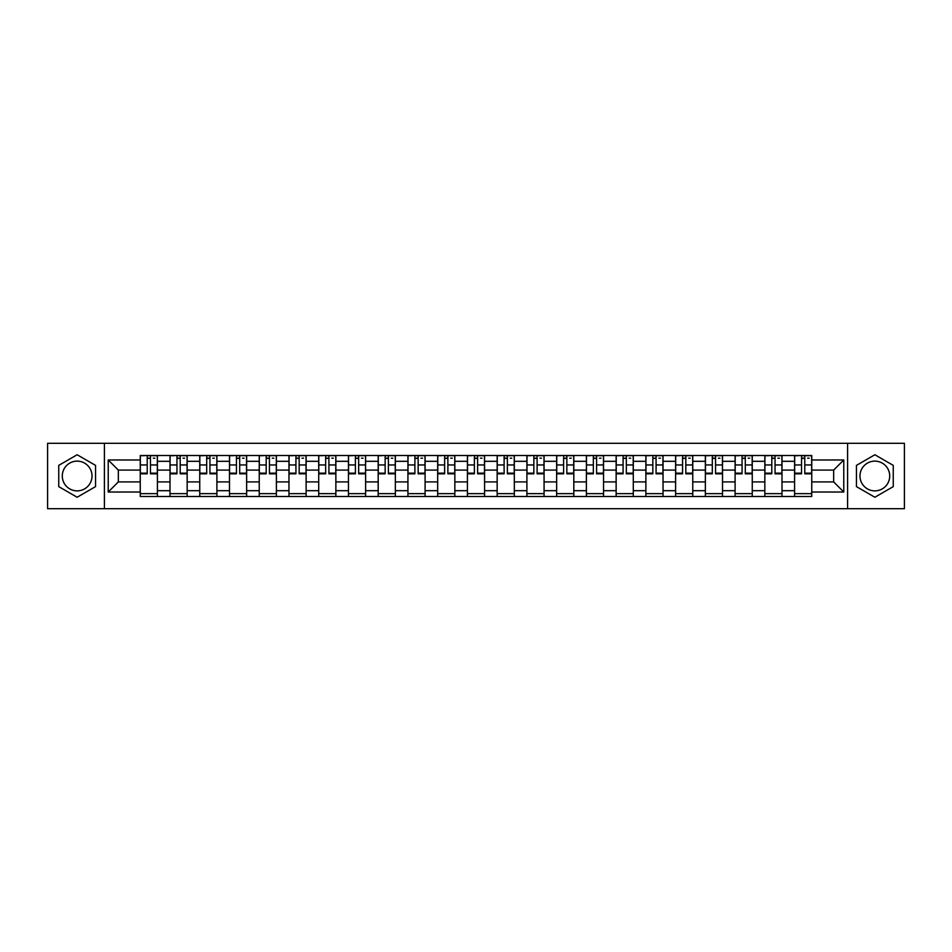 <?xml version="1.0" encoding="UTF-8"?>
<svg xmlns="http://www.w3.org/2000/svg" width="952" height="952" viewBox="0 0 952 952"><rect width="100%" height="100%" fill="white"/><g stroke="black" fill="none" stroke-linecap="round" stroke-linejoin="round"><path stroke-width="1.43" d="M77.148 490.875A14.875 14.875 0 0 1 62.285 476A14.875 14.875 0 0 1 77.148 461.125A14.875 14.875 0 0 1 92.023 476A14.875 14.875 0 0 1 77.148 490.875M874.852 490.875A14.875 14.875 0 0 1 859.977 476A14.875 14.875 0 0 1 874.852 461.125A14.875 14.875 0 0 1 889.715 476A14.875 14.875 0 0 1 874.852 490.875M847.589 508.701L904.4 508.701L904.4 443.299L47.6 443.299L47.6 508.701L847.589 508.701L847.589 443.299M170.003 496.492L170.003 461.315L157.413 461.315L157.413 496.492M157.413 461.315L157.413 455.508M170.003 461.315L170.003 455.508M187.163 455.508L187.163 496.492M199.741 496.492L199.741 455.508M216.901 455.508L216.901 496.492M229.48 496.492L229.48 455.508M246.639 455.508L246.639 496.492M259.23 496.492L259.23 455.508M276.389 455.508L276.389 496.492M288.968 496.492L288.968 455.508M306.127 455.508L306.127 496.492M318.706 496.492L318.706 455.508M335.866 455.508L335.866 496.492M348.456 496.492L348.456 455.508M365.616 455.508L365.616 496.492M378.194 496.492L378.194 455.508M395.354 455.508L395.354 496.492M407.932 496.492L407.932 455.508M425.092 455.508L425.092 496.492M437.682 496.492L437.682 455.508M454.842 455.508L454.842 496.492M467.42 496.492L467.42 455.508M484.58 455.508L484.58 496.492M497.158 496.492L497.158 455.508M514.318 455.508L514.318 496.492M526.908 496.492L526.908 455.508M544.068 455.508L544.068 496.492M556.646 496.492L556.646 455.508M573.806 455.508L573.806 496.492M586.384 496.492L586.384 455.508M603.544 455.508L603.544 496.492M616.134 496.492L616.134 455.508M633.294 455.508L633.294 496.492M645.872 496.492L645.872 455.508M663.032 455.508L663.032 496.492M675.611 496.492L675.611 455.508M692.77 455.508L692.77 496.492M705.361 496.492L705.361 455.508M722.52 455.508L722.52 496.492M735.099 496.492L735.099 455.508M752.258 455.508L752.258 496.492M764.837 496.492L764.837 455.508M781.997 455.508L781.997 496.492M794.587 496.492L794.587 455.508M794.587 481.914L781.997 481.914M764.837 481.914L752.258 481.914M735.099 481.914L722.52 481.914M705.361 481.914L692.77 481.914M675.611 481.914L663.032 481.914M645.872 481.914L633.294 481.914M616.134 481.914L603.544 481.914M586.384 481.914L573.806 481.914M556.646 481.914L544.068 481.914M526.908 481.914L514.318 481.914M497.158 481.914L484.58 481.914M467.42 481.914L454.842 481.914M437.682 481.914L425.092 481.914M407.932 481.914L395.354 481.914M378.194 481.914L365.616 481.914M348.456 481.914L335.866 481.914M318.706 481.914L306.127 481.914M288.968 481.914L276.389 481.914M259.23 481.914L246.639 481.914M229.48 481.914L216.901 481.914M199.741 481.914L187.163 481.914M170.003 481.914L157.413 481.914M794.587 470.086L781.997 470.086M764.837 470.086L752.258 470.086M735.099 470.086L722.52 470.086M705.361 470.086L692.77 470.086M675.611 470.086L663.032 470.086M645.872 470.086L633.294 470.086M616.134 470.086L603.544 470.086M586.384 470.086L573.806 470.086M556.646 470.086L544.068 470.086M526.908 470.086L514.318 470.086M497.158 470.086L484.58 470.086M467.42 470.086L454.842 470.086M437.682 470.086L425.092 470.086M407.932 470.086L395.354 470.086M378.194 470.086L365.616 470.086M348.456 470.086L335.866 470.086M318.706 470.086L306.127 470.086M288.968 470.086L276.389 470.086M259.23 470.086L246.639 470.086M229.48 470.086L216.901 470.086M199.741 470.086L187.163 470.086M170.003 470.086L157.413 470.086M118.334 481.914L140.253 481.914L140.253 470.086L118.334 470.086L118.334 481.914L108.23 492.017L108.23 459.983L140.253 459.983L140.253 470.086M811.747 470.086L811.747 481.914L833.666 481.914L833.666 470.086L811.747 470.086L811.747 455.508L140.253 455.508L140.253 459.983M811.747 459.983L843.769 459.983L843.769 492.017L811.747 492.017L811.747 481.914M140.253 481.914L140.253 496.492L811.747 496.492L811.747 492.017M140.253 492.017L108.23 492.017M104.411 508.701L104.411 443.299M95.545 465.373L77.148 454.758L58.75 465.373L58.75 486.627L77.148 497.242L95.545 486.627L95.545 465.373M893.25 465.373L874.852 454.758L856.455 465.373L856.455 486.627L874.852 497.242L893.25 486.627L893.25 465.373M157.413 493.636L140.253 493.636M147.215 458.364L150.464 458.364M187.163 493.636L170.003 493.636M176.953 458.364L180.202 458.364M216.901 493.636L199.741 493.636M206.703 458.364L209.94 458.364M246.639 493.636L229.48 493.636M236.441 458.364L239.69 458.364M276.389 493.636L259.23 493.636M266.179 458.364L269.428 458.364M306.127 493.636L288.968 493.636M295.929 458.364L299.166 458.364M335.866 493.636L318.706 493.636M325.667 458.364L328.916 458.364M365.616 493.636L348.456 493.636M355.405 458.364L358.654 458.364M395.354 493.636L378.194 493.636M385.155 458.364L388.392 458.364M425.092 493.636L407.932 493.636M414.893 458.364L418.142 458.364M454.842 493.636L437.682 493.636M444.632 458.364L447.88 458.364M484.58 493.636L467.42 493.636M474.382 458.364L477.618 458.364M514.318 493.636L497.158 493.636M504.12 458.364L507.368 458.364M544.068 493.636L526.908 493.636M533.858 458.364L537.106 458.364M573.806 493.636L556.646 493.636M563.608 458.364L566.845 458.364M603.544 493.636L586.384 493.636M593.346 458.364L596.595 458.364M633.294 493.636L616.134 493.636M623.084 458.364L626.333 458.364M663.032 493.636L645.872 493.636M652.834 458.364L656.071 458.364M692.77 493.636L675.611 493.636M682.572 458.364L685.821 458.364M722.52 493.636L705.361 493.636M712.31 458.364L715.559 458.364M752.258 493.636L735.099 493.636M742.06 458.364L745.297 458.364M781.997 493.636L764.837 493.636M771.798 458.364L775.047 458.364M811.747 493.636L794.587 493.636M801.536 458.364L804.785 458.364M108.23 459.983L118.334 470.086M833.666 481.914L843.769 492.017M833.666 470.086L843.769 459.983M150.464 473.81L150.464 455.699L157.318 455.699L157.318 473.81L150.464 473.81M147.215 458.174L150.464 458.174M153.32 458.174L154.843 458.174M144.359 455.699L140.349 455.699L140.349 473.81L147.215 473.81L147.215 455.699L153.32 455.699M180.202 473.81L180.202 455.699L187.068 455.699L187.068 473.81L180.202 473.81M176.953 458.174L180.202 458.174M183.058 458.174L184.581 458.174M174.097 455.699L170.099 455.699L170.099 473.81L176.953 473.81L176.953 455.699L183.058 455.699M209.94 473.81L209.94 455.699L216.806 455.699L216.806 473.81L209.94 473.81M206.703 458.174L209.94 458.174M212.808 458.174L214.331 458.174M203.847 455.699L199.837 455.699L199.837 473.81L206.703 473.81L206.703 455.699L212.808 455.699M239.69 473.81L239.69 455.699L246.544 455.699L246.544 473.81L239.69 473.81M236.441 458.174L239.69 458.174M242.546 458.174L244.069 458.174M233.585 455.699L229.575 455.699L229.575 473.81L236.441 473.81L236.441 455.699L242.546 455.699M269.428 473.81L269.428 455.699L276.294 455.699L276.294 473.81L269.428 473.81M266.179 458.174L269.428 458.174M272.284 458.174L273.807 458.174M263.323 455.699L259.325 455.699L259.325 473.81L266.179 473.81L266.179 455.699L272.284 455.699M299.166 473.81L299.166 455.699L306.032 455.699L306.032 473.81L299.166 473.81M295.929 458.174L299.166 458.174M302.034 458.174L303.557 458.174M293.073 455.699L289.063 455.699L289.063 473.81L295.929 473.81L295.929 455.699L302.034 455.699M328.916 473.81L328.916 455.699L335.77 455.699L335.77 473.81L328.916 473.81M325.667 458.174L328.916 458.174M331.772 458.174L333.295 458.174M322.811 455.699L318.801 455.699L318.801 473.81L325.667 473.81L325.667 455.699L331.772 455.699M358.654 473.81L358.654 455.699L365.52 455.699L365.52 473.81L358.654 473.81M355.405 458.174L358.654 458.174M361.51 458.174L363.033 458.174M352.549 455.699L348.551 455.699L348.551 473.81L355.405 473.81L355.405 455.699L361.51 455.699M388.392 473.81L388.392 455.699L395.258 455.699L395.258 473.81L388.392 473.81M385.155 458.174L388.392 458.174M391.26 458.174L392.783 458.174M382.299 455.699L378.289 455.699L378.289 473.81L385.155 473.81L385.155 455.699L391.26 455.699M418.142 473.81L418.142 455.699L424.997 455.699L424.997 473.81L418.142 473.81M414.893 458.174L418.142 458.174M420.998 458.174L422.521 458.174M412.037 455.699L408.027 455.699L408.027 473.81L414.893 473.81L414.893 455.699L420.998 455.699M447.88 473.81L447.88 455.699L454.747 455.699L454.747 473.81L447.88 473.81M444.632 458.174L447.88 458.174M450.736 458.174L452.26 458.174M441.776 455.699L437.777 455.699L437.777 473.81L444.632 473.81L444.632 455.699L450.736 455.699M477.618 473.81L477.618 455.699L484.485 455.699L484.485 473.81L477.618 473.81M474.382 458.174L477.618 458.174M480.486 458.174L482.01 458.174M471.514 455.699L467.515 455.699L467.515 473.81L474.382 473.81L474.382 455.699L480.486 455.699M507.368 473.81L507.368 455.699L514.223 455.699L514.223 473.81L507.368 473.81M504.12 458.174L507.368 458.174M510.224 458.174L511.748 458.174M501.264 455.699L497.253 455.699L497.253 473.81L504.12 473.81L504.12 455.699L510.224 455.699M537.106 473.81L537.106 455.699L543.973 455.699L543.973 473.81L537.106 473.81M533.858 458.174L537.106 458.174M539.962 458.174L541.486 458.174M531.002 455.699L527.003 455.699L527.003 473.81L533.858 473.81L533.858 455.699L539.962 455.699M566.845 473.81L566.845 455.699L573.711 455.699L573.711 473.81L566.845 473.81M563.608 458.174L566.845 458.174M569.701 458.174L571.236 458.174M560.74 455.699L556.741 455.699L556.741 473.81L563.608 473.81L563.608 455.699L569.701 455.699M596.595 473.81L596.595 455.699L603.449 455.699L603.449 473.81L596.595 473.81M593.346 458.174L596.595 458.174M599.451 458.174L600.974 458.174M590.49 455.699L586.48 455.699L586.48 473.81L593.346 473.81L593.346 455.699L599.451 455.699M626.333 473.81L626.333 455.699L633.199 455.699L633.199 473.81L626.333 473.81M623.084 458.174L626.333 458.174M629.189 458.174L630.712 458.174M620.228 455.699L616.23 455.699L616.23 473.81L623.084 473.81L623.084 455.699L629.189 455.699M656.071 473.81L656.071 455.699L662.937 455.699L662.937 473.81L656.071 473.81M652.834 458.174L656.071 458.174M658.927 458.174L660.462 458.174M649.966 455.699L645.968 455.699L645.968 473.81L652.834 473.81L652.834 455.699L658.927 455.699M685.821 473.81L685.821 455.699L692.675 455.699L692.675 473.81L685.821 473.81M682.572 458.174L685.821 458.174M688.677 458.174L690.2 458.174M679.716 455.699L675.706 455.699L675.706 473.81L682.572 473.81L682.572 455.699L688.677 455.699M715.559 473.81L715.559 455.699L722.425 455.699L722.425 473.81L715.559 473.81M712.31 458.174L715.559 458.174M718.415 458.174L719.938 458.174M709.454 455.699L705.456 455.699L705.456 473.81L712.31 473.81L712.31 455.699L718.415 455.699M745.297 473.81L745.297 455.699L752.163 455.699L752.163 473.81L745.297 473.81M742.06 458.174L745.297 458.174M748.153 458.174L749.688 458.174M739.192 455.699L735.194 455.699L735.194 473.81L742.06 473.81L742.06 455.699L748.153 455.699M775.047 473.81L775.047 455.699L781.901 455.699L781.901 473.81L775.047 473.81M771.798 458.174L775.047 458.174M777.903 458.174L779.426 458.174M768.942 455.699L764.932 455.699L764.932 473.81L771.798 473.81L771.798 455.699L777.903 455.699M804.785 473.81L804.785 455.699L811.651 455.699L811.651 473.81L804.785 473.81M801.536 458.174L804.785 458.174M807.641 458.174L809.164 458.174M798.68 455.699L794.682 455.699L794.682 473.81L801.536 473.81L801.536 455.699L807.641 455.699M764.837 461.315L752.258 461.315M735.099 461.315L722.52 461.315M705.361 461.315L692.77 461.315M675.611 461.315L663.032 461.315M645.872 461.315L633.294 461.315M616.134 461.315L603.544 461.315M586.384 461.315L573.806 461.315M556.646 461.315L544.068 461.315M526.908 461.315L514.318 461.315M497.158 461.315L484.58 461.315M467.42 461.315L454.842 461.315M437.682 461.315L425.092 461.315M407.932 461.315L395.354 461.315M378.194 461.315L365.616 461.315M348.456 461.315L335.866 461.315M318.706 461.315L306.127 461.315M288.968 461.315L276.389 461.315M259.23 461.315L246.639 461.315M229.48 461.315L216.901 461.315M199.741 461.315L187.163 461.315M794.587 461.315L781.997 461.315M764.837 490.685L752.258 490.685M735.099 490.685L722.52 490.685M705.361 490.685L692.77 490.685M675.611 490.685L663.032 490.685M645.872 490.685L633.294 490.685M616.134 490.685L603.544 490.685M586.384 490.685L573.806 490.685M556.646 490.685L544.068 490.685M526.908 490.685L514.318 490.685M497.158 490.685L484.58 490.685M467.42 490.685L454.842 490.685M437.682 490.685L425.092 490.685M407.932 490.685L395.354 490.685M378.194 490.685L365.616 490.685M348.456 490.685L335.866 490.685M318.706 490.685L306.127 490.685M288.968 490.685L276.389 490.685M259.23 490.685L246.639 490.685M229.48 490.685L216.901 490.685M199.741 490.685L187.163 490.685M170.003 490.685L157.413 490.685M794.587 490.685L781.997 490.685M150.464 473.156L157.318 473.156M150.464 464.957L157.318 464.957M140.349 473.156L147.215 473.156M140.349 464.957L147.215 464.957M180.202 473.156L187.068 473.156M180.202 464.957L187.068 464.957M170.099 473.156L176.953 473.156M170.099 464.957L176.953 464.957M209.94 473.156L216.806 473.156M209.94 464.957L216.806 464.957M199.837 473.156L206.703 473.156M199.837 464.957L206.703 464.957M239.69 473.156L246.544 473.156M239.69 464.957L246.544 464.957M229.575 473.156L236.441 473.156M229.575 464.957L236.441 464.957M269.428 473.156L276.294 473.156M269.428 464.957L276.294 464.957M259.325 473.156L266.179 473.156M259.325 464.957L266.179 464.957M299.166 473.156L306.032 473.156M299.166 464.957L306.032 464.957M289.063 473.156L295.929 473.156M289.063 464.957L295.929 464.957M328.916 473.156L335.77 473.156M328.916 464.957L335.77 464.957M318.801 473.156L325.667 473.156M318.801 464.957L325.667 464.957M358.654 473.156L365.52 473.156M358.654 464.957L365.52 464.957M348.551 473.156L355.405 473.156M348.551 464.957L355.405 464.957M388.392 473.156L395.258 473.156M388.392 464.957L395.258 464.957M378.289 473.156L385.155 473.156M378.289 464.957L385.155 464.957M418.142 473.156L424.997 473.156M418.142 464.957L424.997 464.957M408.027 473.156L414.893 473.156M408.027 464.957L414.893 464.957M447.88 473.156L454.747 473.156M447.88 464.957L454.747 464.957M437.777 473.156L444.632 473.156M437.777 464.957L444.632 464.957M477.618 473.156L484.485 473.156M477.618 464.957L484.485 464.957M467.515 473.156L474.382 473.156M467.515 464.957L474.382 464.957M507.368 473.156L514.223 473.156M507.368 464.957L514.223 464.957M497.253 473.156L504.12 473.156M497.253 464.957L504.12 464.957M537.106 473.156L543.973 473.156M537.106 464.957L543.973 464.957M527.003 473.156L533.858 473.156M527.003 464.957L533.858 464.957M566.845 473.156L573.711 473.156M566.845 464.957L573.711 464.957M556.741 473.156L563.608 473.156M556.741 464.957L563.608 464.957M596.595 473.156L603.449 473.156M596.595 464.957L603.449 464.957M586.48 473.156L593.346 473.156M586.48 464.957L593.346 464.957M626.333 473.156L633.199 473.156M626.333 464.957L633.199 464.957M616.23 473.156L623.084 473.156M616.23 464.957L623.084 464.957M656.071 473.156L662.937 473.156M656.071 464.957L662.937 464.957M645.968 473.156L652.834 473.156M645.968 464.957L652.834 464.957M685.821 473.156L692.675 473.156M685.821 464.957L692.675 464.957M675.706 473.156L682.572 473.156M675.706 464.957L682.572 464.957M715.559 473.156L722.425 473.156M715.559 464.957L722.425 464.957M705.456 473.156L712.31 473.156M705.456 464.957L712.31 464.957M745.297 473.156L752.163 473.156M745.297 464.957L752.163 464.957M735.194 473.156L742.06 473.156M735.194 464.957L742.06 464.957M775.047 473.156L781.901 473.156M775.047 464.957L781.901 464.957M764.932 473.156L771.798 473.156M764.932 464.957L771.798 464.957M804.785 473.156L811.651 473.156M804.785 464.957L811.651 464.957M794.682 473.156L801.536 473.156M794.682 464.957L801.536 464.957"/></g></svg>
